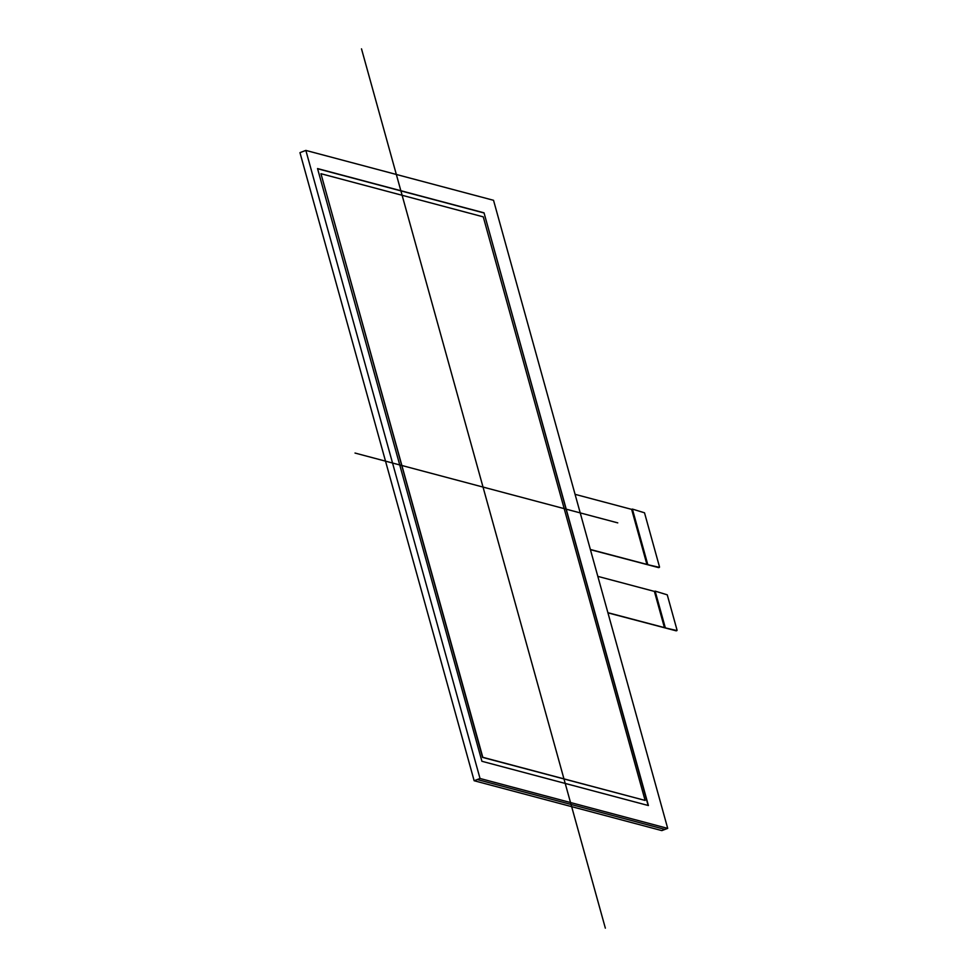 <?xml version="1.0" encoding="UTF-8"?>
<svg xmlns="http://www.w3.org/2000/svg" width="977" height="977" viewBox="0 0 977 977"><rect width="100%" height="100%" fill="white"/><g stroke="black" fill="none" stroke-linecap="round" stroke-linejoin="round"><path stroke-width="1.47" d="M676.402 630.776L607.902 612.689L664.458 627.722L654.395 591.403L655.14 591.122L667.254 594.834L677.037 630.08L676.292 630.8M607.95 612.872L676.194 630.837M654.395 591.403L597.826 576.369L654.395 591.403M658.864 567.564L590.364 549.477L646.933 564.511L631.643 509.371L632.388 509.078L644.515 512.803L659.499 566.868L658.754 567.588M590.426 549.672L658.657 567.625M631.643 509.371L575.074 494.338L631.643 509.371M664.458 627.722L676.939 630.556M646.933 564.511L659.414 567.344M632.388 509.078L647.678 564.217M655.14 591.122L665.215 627.429M320.957 173.711L483.261 216.857L645.113 800.432L483.261 216.857L320.957 173.711L482.797 757.297L645.113 800.432L482.553 757.395L320.957 173.711L482.553 757.395M484.03 212.827L648.41 805.549L481.917 761.291L317.537 168.569L484.03 212.827L648.41 805.549L481.917 761.291L317.537 168.569L484.03 212.827L648.117 805.475M317.586 168.74L483.786 212.913M305.85 150.409L480.025 778.486L667.706 828.374L493.532 200.297L305.85 150.409L299.963 152.656L474.15 780.733L480.025 778.486L305.85 150.409L493.532 200.297L667.706 828.374L661.832 830.609L474.15 780.733M355.005 453.047L617.769 522.878M605.349 928.15L361.502 48.85M645.113 800.432L482.797 757.297M667.706 828.374L480.025 778.486M477.277 779.536L664.958 829.424M676.243 630.837L677 630.544M658.718 567.625L659.463 567.344"/></g></svg>

